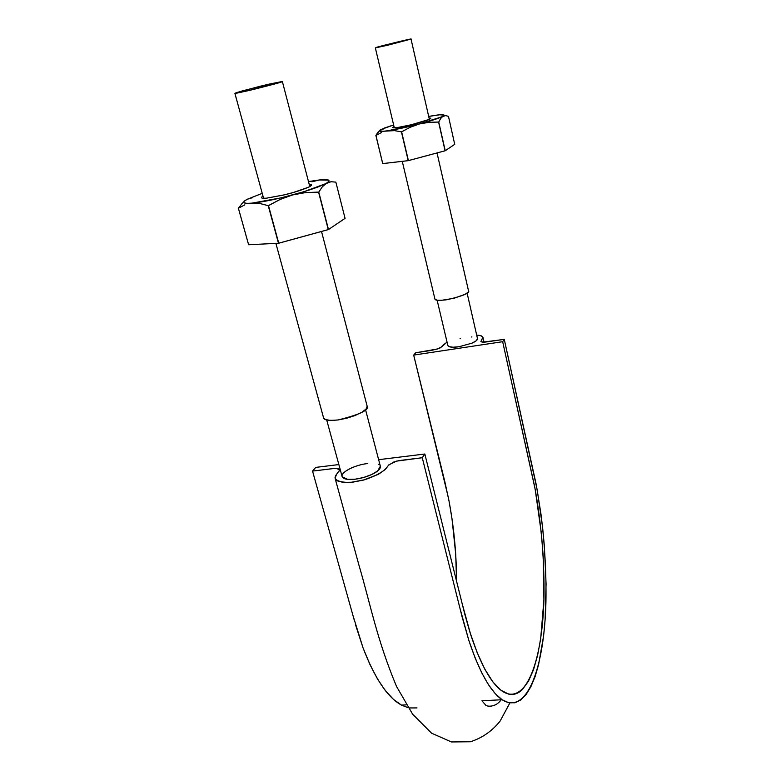 <?xml version="1.0" encoding="UTF-8"?>
<svg xmlns="http://www.w3.org/2000/svg" width="781" height="781" viewBox="0 0 781 781"><rect width="100%" height="100%" fill="white"/><g stroke="black" fill="none" stroke-linecap="round" stroke-linejoin="round"><path stroke-width="1.17" d="M509.876 702.959L500.104 721.097C492.176 731.016 482.307 737.899 470.484 741.755L451.418 741.95L431.561 733.174L412.622 714.195L396.563 686.489C376.813 639.463 370.331 603.703 359.055 565.551L335.156 478.528C337.246 481.321 342.469 482.599 350.835 482.375L364.688 479.739C374.128 476.605 381.148 472.983 385.755 468.893L388.86 464.832L396.504 461.132L422.267 457.725L459.736 607.413L468.795 640.283C479.358 671.914 490.458 691.722 502.095 699.727C527.165 715.728 544.367 667.355 545.939 602.073C546.417 573.439 544.757 544.103 540.969 514.064L536.322 485.021L504.262 339.384L483.654 342.303L480.911 341.463L482.941 337.392C482.58 336.045 480.5 335.303 476.732 335.147L480.432 335.605L482.873 337.177L480.911 341.473L482.346 342.215L504.262 339.384L502.671 341.697L413.686 355.091L415.717 352.768L437.799 348.931L441.636 346.823L447.054 342.127C438.756 348.18 442.847 346.813 438.883 348.511L431.629 350.357L415.717 352.768L413.686 355.091L444.945 482.15L449.114 501.539L452.004 518.789L455.704 554.071L456.563 581.191C456.485 552.977 453.761 525.135 448.372 497.673L413.686 355.091L502.671 341.697L535.21 489.521L541.409 533.677L543.195 556.179L543.918 599.73L540.677 638.741L537.572 655.444L533.482 669.815L528.464 681.198L522.567 689.32C518.33 693.635 513.693 695.236 508.646 694.124L500.894 690.209L492.918 681.969L484.874 669.297L477.123 652.516L469.82 631.907L464.871 614.481L424.835 454.015L422.267 457.725L462.176 617.146L468.815 640.332L475.063 657.817L481.672 672.705L488.476 684.742L495.349 693.762L502.134 699.747L508.704 702.734L514.962 702.773L520.79 699.961L526.121 694.524L530.904 686.675L535.073 676.649L538.587 664.631L543.625 635.744L545.128 619.382L546.075 583.934L544.396 546.456L542.61 527.507L537.26 490.195L504.262 339.384L502.671 341.697L534.741 487.012C541.497 524.51 544.562 561.705 543.947 598.597C542.444 660.814 526.043 706.434 502.368 691.273L502.368 691.273C491.298 683.658 480.754 664.836 470.738 634.797L462.127 603.537L424.835 454.015L422.267 457.725L398.915 460.605L393.673 462.049L388.479 465.291L384.974 469.713L378.414 474.311L363.458 480.081L352.592 482.199L343.269 482.424L337.06 480.784L335.518 479.339L335.049 477.562L335.674 475.541L339.589 470.172L338.349 468.737L334.59 468.434L312.537 471.089L354.515 621.051M471.949 336.962L471.46 336.972M460.536 338.651L460.019 338.788M315.749 467.399L312.537 471.089L315.749 467.399L338.847 464.568L315.749 467.399M355.706 625.308L362.999 647.771L370.018 664.68L377.545 679.07L385.414 690.697L393.458 699.385L401.512 705.136L408.131 707.693L401.473 705.106C387.591 697.462 374.753 678.328 362.989 647.722L353.071 615.887L312.537 471.089L333.897 468.493L336.445 468.405L339.569 469.781M409.4 707.957L417.005 707.918M378.639 459.687L424.835 454.015L378.639 459.687M352.807 467.37L351.196 468.063M379.224 464.763L378.316 464.265M335.156 478.528C336.865 470.953 340.614 471.119 339.559 469.752M342.195 476.8L347.662 479.378L354.994 479.231L363.614 477.494C369.745 475.707 374.45 473.511 377.721 470.904L380.318 466.228L377.721 470.914C379.966 469.02 380.806 467.38 380.259 465.974M342.078 476.4L343.103 477.913L347.643 479.378C344.431 478.968 342.586 478.011 342.117 476.498C340.623 472.202 354.964 464.929 367.285 463.582M447.923 345.729L449.114 346.666C451.115 347.369 454.405 347.389 459.003 346.735L471.753 343.24C475.453 341.629 477.386 340.174 477.542 338.876L475.99 340.936L471.802 343.22M347.711 479.378L355.013 479.231L363.585 477.503C357.464 479.153 352.143 479.788 347.662 479.378M363.692 477.474L371.766 474.506L377.701 470.923M377.76 470.875L380.357 467.419L380.318 466.111M459.003 346.735C454.435 347.379 451.135 347.36 449.104 346.666L453.078 347.213L458.945 346.744M467.106 293.09L477.542 338.876M471.753 343.24L459.052 346.725M447.855 345.524L449.085 346.657M249.139 90.489L234.896 93.32L236.985 92.48L260.385 86.183L282.351 81.488C283.581 81.702 272.51 84.709 249.139 90.489L282.351 81.488L267.834 84.387L242.286 90.908L234.905 93.29L236.448 93.212L249.139 90.489M275.898 243.399L323.549 417.796C323.812 420.11 328.625 420.832 337.978 419.973C359.533 414.672 369.257 410.084 367.158 406.198L321.518 231.469M323.539 417.757L325.501 419.573L330.578 420.432L337.978 419.973L346.569 418.265L354.955 415.56L361.818 412.309L366.094 409.029L367.168 406.208M387.806 45.21L376.208 47.504C374.88 47.446 413.94 37.83 411.031 39.07L387.806 45.21L410.933 39.05L384.965 45.093L375.388 47.885L387.806 45.21M402.264 161.345L434.91 298.967C434.861 300.49 439.029 300.724 447.396 299.679C463.045 295.872 470.094 292.973 468.551 290.991L437.028 152.939M435.017 299.221L437.096 300.187L441.431 300.343L454.034 298.274L465.251 294.232L468.083 292.221L468.541 290.952M387.825 130.739C379.83 131.823 377.516 131.433 380.874 129.568L393.624 124.96L384.428 128.035L379.371 130.671L382.934 131.286L394.512 130.612L401.434 131.891L410.298 127.225L419.465 123.954C407.135 127.157 396.582 129.421 387.825 130.739L394.512 130.612L401.434 131.891L408.404 160.622L401.434 131.891L408.209 160.661L445.229 150.733L438.737 122.031L440.709 118.429L443.003 116.203L445.629 115.588L448.47 116.359L454.718 144.329L445.229 150.733L454.718 144.329L448.47 116.359L445.629 115.588L419.465 123.954L387.825 130.739M379.449 130.554L375.886 135.474L381.606 132.458L375.886 135.474L382.69 163.58L375.934 135.484L382.739 163.6L408.209 160.661L382.69 163.58L375.886 135.474L378.199 131.852M444.819 115.608L443.979 115.481L444.819 115.608M434.763 115.393L437.877 114.973C443.715 114.309 445.424 114.719 443.003 116.203C439.381 118.146 431.532 120.723 419.465 123.954L428.994 122.305L438.737 122.031L445.229 150.733L438.737 122.031L440.709 118.429L444.116 115.178L439.82 114.768L428.691 116.428L434.763 115.393M394.014 126.6L392.658 127.498L393.819 127.869L397.744 127.498L411.187 124.794L429.208 119.405L430.741 118.38L429.062 118.068C431.014 117.98 431.239 118.341 429.726 119.151C420.11 123.076 404.89 126.463 397.744 127.498M383.881 128.875L380.874 129.568M401.619 131.843L410.298 127.225L419.465 123.954L428.994 122.305L438.59 122.08L445.092 150.782L408.404 160.622L401.619 131.843M252.038 203.128C242.813 203.831 241.222 202.543 247.255 199.262L262.231 193.346L247.245 199.262L244.141 201.303L243.877 202.699L246.552 203.324L259.936 203.499L268.244 205.686L280.174 199.419L292.572 194.947C275.908 199.35 262.387 202.074 252.038 203.128L259.936 203.499L268.244 205.686L278.485 243.262L268.244 205.686L278.485 243.262L328.489 229.536L318.775 192.087L322.387 186.708L326.478 183.164L331.027 181.729L335.85 182.119L345.065 218.348L328.489 229.536L345.065 218.348L335.85 182.119L331.027 181.729L303.633 191.794L281.043 197.857L252.038 203.128M248.592 244.707L238.39 208.254L242.559 202.875L238.39 208.254L244.834 204.847L238.39 208.254L248.622 244.746L238.41 208.273L248.622 244.746L278.485 243.262L248.622 244.746M327.395 180.147L319.361 179.962L308.485 181.573L319.361 179.962C329.074 179.005 331.447 180.069 326.478 183.164C320.308 186.522 309.003 190.447 292.572 194.947L305.508 192.604L318.775 192.087L328.489 229.536L318.775 192.087L322.387 186.708L328.938 181.241L328.469 180.03L325.179 179.601L319.361 179.962L311.951 181.788M262.992 196.148L261.518 197.193L262.065 198.218L266.37 198.198L283.298 195.104L293.265 192.516L308.485 187.245L311.394 185.39L309.217 184.375C312.293 184.375 312.254 185.224 309.11 186.932C302.003 189.988 293.802 192.624 284.509 194.82L266.37 198.198M252.409 197.71L247.255 199.262M268.498 205.637L280.174 199.419L292.572 194.947L305.508 192.604L318.57 192.155L328.284 229.614L278.739 243.223L268.498 205.637M502.095 699.727L481.936 700.801L485.518 704.882C486.114 706.629 495.574 707.918 501.129 699.776M482.951 337.412L484.064 342.293M401.473 705.106L406.335 704.852M437.126 300.187L447.874 345.583M365.528 409.625L380.357 466.267M326.692 419.953L342.117 476.547M234.896 93.329L263.597 198.345M309.793 186.571L282.351 81.488M375.339 47.866L394.317 127.859M429.355 119.337L411.031 39.07"/></g></svg>
